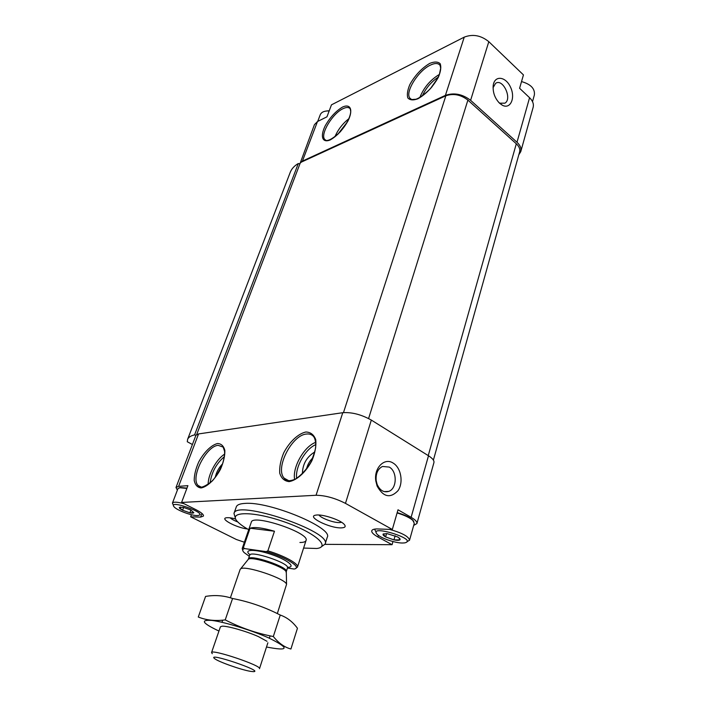 <?xml version="1.0" encoding="UTF-8"?>
<svg xmlns="http://www.w3.org/2000/svg" width="707" height="707" viewBox="0 0 707 707"><rect width="100%" height="100%" fill="white"/><g stroke="black" fill="none" stroke-linecap="round" stroke-linejoin="round"><path stroke-width="1.06" d="M326.44 110.999L329.241 110.752M399.844 539.883L394.011 539.883C396.981 540.457 398.925 540.457 399.844 539.883L398.96 537.815M386.588 533.564L385.607 536.949L383.176 533.971L387.1 533.617L397.617 536.949C399.782 538.204 400.542 539.176 399.897 539.848M385.571 536.905C383.406 535.667 382.62 534.695 383.212 534.006M193.833 512.655L189.918 512.805C192.233 513.273 193.541 513.22 193.833 512.655L190.607 509.915L183.246 507.334L179.313 507.52L180.621 507.034M182.539 510.215L179.304 507.555C179.295 508.218 180.373 509.102 182.539 510.215L189.759 512.769L182.68 510.295M520.803 151.501L533.113 107.42C533.971 104.132 532.795 100.898 529.57 97.725L519.592 88.278L523.445 74.907L488.811 41.678C480.963 35.35 472.78 33.839 464.243 37.135L331.468 104.839L326.952 116.823L317.478 121.542L314.447 124.644L299.954 163.768M499.637 103.302C494.927 98.432 492.77 92.582 493.177 85.768C494.29 75.11 505.585 76.17 510.489 87.102C515.695 97.813 510.534 109.638 502.377 105.255L499.637 103.302M518.814 154.798L520.759 151.669C521.58 148.514 520.325 145.377 517.003 142.248L470.606 100.314C462.449 94.066 454.044 92.423 445.41 95.374L302.419 161.099L299.512 163.803L298.292 163.52L194.584 434.876L195.936 435.256L175.999 487.485L177.369 490.163M413.701 525.407L416.9 523.569C417.298 521.89 415.371 519.804 411.12 517.312L398.006 509.791L392.323 529.481L345.467 503.375C335.021 498.082 325.22 495.377 316.064 495.271L181.575 502.456L187.912 485.647L178.606 486.363L175.999 487.485M416.927 523.48L433.912 462.643C434.398 460.681 432.587 458.383 428.495 455.759L371.325 420.082C361.365 414.541 351.856 412.075 342.771 412.694L198.561 433.93L195.936 435.256M312.909 457.774C309.622 460.92 307.474 464.72 306.467 469.174M341.587 522.296L339.546 522.597C333.704 522.88 320.845 518.134 319.025 515.023M392.968 541.535L392.067 544.699L324.999 544.355M393.136 463.076C384.44 457.208 373.703 468.043 375.824 481.007L377.087 486.009C383.282 497.109 390.246 498.674 397.988 490.702C403.697 482.581 401.072 467.698 393.136 463.076M191.438 514.714L190.66 516.808L236.377 539.503L244.375 542.225M392.323 529.481L377.07 528.933C373.95 528.995 372.182 529.596 371.767 530.736C371.396 532.398 373.455 534.474 377.936 536.975L392.067 544.699M190.66 516.808L200.62 517.1L203.439 516.066C203.784 514.572 201.292 512.442 195.963 509.694L181.575 502.456M341.26 527.882C329.595 528.394 305.451 516.225 316.126 515.094C322.206 513.98 339.828 519.689 344 524.134C346.2 526.476 345.281 527.722 341.26 527.882M247.494 528.986C236.509 527.811 218.976 518.443 226.647 517.745C228.679 517.515 231.675 517.913 235.634 518.938M325.14 543.966L327.226 537.329C333.686 527.996 269.376 501.166 244.967 503.411C240 503.676 237.128 504.789 236.35 506.742L236.306 506.875M433.391 460.107L519.592 152.005C520.308 149.248 519.212 146.508 516.304 143.777L467.893 100.102C460.761 94.641 453.417 93.209 445.861 95.781L300.422 162.539L196.705 434.505M194.584 434.876C190.784 435.777 188.46 437.271 187.602 439.356L187.284 441.742L192.401 444.509M298.292 163.52C294.342 165.827 291.673 168.734 290.268 172.252L290.179 172.499M248.714 529.684C243.765 526.909 240.106 524.311 237.755 521.89C227.247 511.629 251.25 510.631 282.367 521.192C313.555 531.602 331.654 546.767 316.789 548.491L303.595 548.066M242.766 550.523L242.209 548.499L251.321 522.146C252.691 513.618 310.488 533.069 306.016 540.546C305.495 541.845 303.453 542.49 299.909 542.49M235.325 517.931L233.973 513.45C236.032 499.071 332.82 531.646 325.096 544.116L321.367 546.75M222.608 463.819C218.834 467.645 216.377 472.179 215.228 477.428M314.809 451.914C306.67 456.916 302.534 464.216 302.41 473.831M432.242 86.484L430.422 88.64M237.861 522.005C234.203 520.591 231.649 519.203 230.19 517.842M389.257 467.08L382.452 466.461C377.732 468.944 375.638 473.663 376.177 480.619L377.131 484.383C379.889 490.446 383.768 492.779 388.753 491.383C397.095 488.687 397.405 471.383 389.257 467.08M493.062 87.73L495.58 83.373C502.81 77.947 512.575 98.794 504.913 103.178L499.884 103.169L498.877 102.559M201.787 513.918L200.62 517.1M178.986 487.892L180.356 487.485L186.975 488.13M397.184 512.619C404.227 514.687 409.326 517.091 412.49 519.822L413.763 521.43M197.474 515.536C191.995 515.916 176.997 510.357 174.108 506.866C167.241 498.691 209.016 513.689 198.146 515.483L197.474 515.536M190.881 510.065L189.918 512.805M173.462 505.505L172.446 503.084C173.445 501.705 177.307 501.908 184.05 503.702M172.446 503.084L177.934 488.661L179.834 487.724L186.86 488.431M183.643 507.432L182.583 510.26M317.699 121.436L320.253 114.728C321.508 112.015 324.469 110.76 329.144 110.964L329.144 110.964M521.519 81.579C530.842 84.23 535.119 88.711 534.359 95.003L532.504 101.631M393.808 539.848L385.722 536.993L394.011 539.883M402.592 543.02C395.363 543.126 381.108 538.31 377.335 534.474C366.995 523.498 419.587 539.627 404.696 542.879L402.592 543.02M376.159 532.362L374.798 529.587L375.143 529.048M389.601 529.384C402.212 532.945 408.858 536.569 409.539 540.245L406.958 541.695M397.087 512.964C404.324 515.094 409.565 517.559 412.808 520.37L414.284 523.321L409.556 540.175M395.116 535.756L393.932 539.883M249.306 556.285L244.101 552.547C242.165 550.567 242.289 549.242 244.472 548.57L266.15 551.61C286.22 557.266 302.746 567.801 294.103 569.02L287.457 568.021M266.15 551.61L267.882 550.868C284.311 555.746 299.149 563.992 297.479 567.102L295.8 568.313M242.209 548.499L243.429 547.457L244.472 548.57M243.429 547.457L250.075 528.217L274.466 531.231C262.403 527.767 254.273 526.759 250.075 528.217M267.882 550.868L274.466 531.231M250.552 671.35C241.281 669.9 218.03 661.655 214.53 658.562C206.064 651.739 264.71 671.473 253.433 671.65L250.552 671.35M212.294 653.683L211.552 652.561C211.526 648.743 262.191 665.8 259.487 668.698M240.133 569.462L240.592 568.896C244.569 564.813 286.158 578.812 286.556 584.362L277.321 613.588M205.578 596.416C214.91 594.826 223.907 595.524 232.568 598.502C249.262 601.737 265.16 607.251 280.246 615.046C286.918 617.352 292.654 621.762 297.444 628.258L290.922 649.008C284.55 647.32 278.691 643.158 273.326 636.521C256.553 633.339 240.521 627.789 225.224 619.898C215.237 621.206 206.25 620.242 198.287 617.017L205.578 596.416M280.246 615.046L273.326 636.521M232.568 598.502L225.224 619.898M267.007 641.311L258.435 636.609C246.628 631.307 227.115 625.739 222.078 626.19L220.407 626.826M266.504 647.002C289.216 651.421 289.923 648.372 268.625 637.873C251.471 630.22 224.472 621.939 211.897 620.428C199.895 619.606 202.246 623.141 218.958 631.051M488.811 41.678L470.606 100.314M529.57 97.725L517.003 142.248M429.768 63.374C421.743 68.181 415.115 75.207 409.892 84.478C407.506 90.063 406.817 94.535 407.806 97.893C409.848 100.182 413.197 100.482 417.864 98.794C426.065 94.111 432.905 86.934 438.367 77.257C440.761 71.487 441.371 66.962 440.178 63.701C437.933 61.606 434.46 61.5 429.768 63.374M342.48 107.093C335.781 111.149 330.01 117.424 325.167 125.899C319.979 136.442 322.304 143.318 330.293 139.898C337.106 135.956 343.036 129.575 348.083 120.756C353.376 109.824 350.504 103.337 342.48 107.093M317.478 121.542L302.419 161.099M464.243 37.135L445.41 95.374M428.495 455.759L411.12 517.312M198.561 433.93L178.606 486.363M371.325 420.082L345.467 503.375M342.771 412.694L316.064 495.271M305.822 432.004C298.098 433.727 289.481 441.866 283.772 452.736C280.661 460.195 279.318 467 279.733 473.16C281.315 478.312 284.453 481.131 289.136 481.608C296.931 480.309 306.025 471.958 311.973 460.531C315.136 452.736 316.382 445.764 315.729 439.63C313.873 434.672 310.576 432.127 305.822 432.004M217.57 443.519C211.358 444.968 203.987 452.206 198.738 461.954C195.777 468.635 194.266 474.751 194.195 480.3C195.105 484.94 197.403 487.485 201.08 487.954C207.31 486.84 215.034 479.434 220.487 469.254C223.5 462.29 224.959 456.05 224.861 450.518C223.748 446.037 221.318 443.696 217.57 443.519M516.304 143.777L428.239 455.6M467.893 100.102L368.594 418.535M445.861 95.781L343.478 412.605M224.428 456.572C216.333 463.553 211.561 472.356 210.112 482.969M224.649 454.106C216.262 459.364 207.973 474.591 208.15 484.534M201.371 487.185L198.11 485.497C199.135 488.811 203.66 487.477 211.693 481.494C214.248 479.284 217.818 473.566 222.405 464.358C224.146 458.41 224.861 454.053 224.561 451.278L223.173 447.098L218.171 445.339C206.099 445.967 190.077 477.773 198.11 485.497L201.15 487.176M315.764 444.632C305.371 448.936 295.022 467.168 296.64 478.409M315.64 442.361C304.107 446.462 292.256 467.336 294.625 479.479M288.792 480.742L284.187 478.197C285.867 481.193 289.605 481.494 295.393 479.107C301.376 475.148 306.555 469.457 310.947 462.042C314.262 453.655 315.852 448.406 315.702 446.294C315.799 441.946 315.145 438.747 313.731 436.696C311.928 434.558 309.516 433.674 306.485 434.036C291.832 434.946 274.749 468.502 284.187 478.197L288.624 480.725M347.278 122.028L337.681 134.454M348.922 118.67C342.701 123.522 338.026 129.584 334.871 136.849M325.98 140.384L324.619 139.306C324.283 139.412 326.669 144.847 340.314 131.767C346.934 123.637 350.407 116.894 350.734 111.547L350.248 108.896C348.851 107.093 346.43 107.031 342.983 108.701C332.537 113.456 320.085 134.189 324.619 139.306L325.945 140.375M438.216 77.151C431.164 81.941 425.861 88.207 422.291 95.966M439.392 74.403C430.298 79.918 423.776 87.633 419.825 97.522M430.316 65.15C418.173 70.753 404.899 92.096 409.83 98.105L411.642 99.554L415.981 99.245C419.622 97.973 424.421 94.455 430.369 88.702L437.624 78.336L439.383 74.412L440.682 68.234L440.09 65.424C438.26 62.985 435.008 62.896 430.316 65.15M378.413 535.358L377.936 536.975M250.039 554.756C242.695 549.242 254.697 548.809 270.993 554.332C287.325 559.741 296.657 567.323 287.484 567.306M247.91 559.803L248.316 559.299C251.754 555.773 285.787 567.226 286.149 572.034L286.167 572.564M248.387 558.981L248.413 558.875C249.156 553.731 289.092 567.173 286.291 571.618L286.556 584.362M240.592 568.896L248.316 559.299L249.668 555.207C250.437 549.993 290.312 563.417 287.484 567.933L286.291 571.618M290.268 172.252L187.602 439.356M233.973 513.45L236.35 506.742M384.237 491.621L388.753 491.383M377.131 484.383L377.087 486.009M499.884 103.169L502.377 105.255M493.088 86.846L493.177 85.768M199.604 514.811L200.24 514.519M180.356 487.485L179.834 487.724M374.798 529.587L374.949 529.075M412.49 519.822L412.808 520.37M297.497 567.023L306.043 540.466M259.496 668.663L267.882 642.751M269.349 638.2L270.109 635.867M211.552 652.561L220.425 626.782M221.963 622.301L222.696 620.172M230.385 597.813L240.15 569.409M249.668 555.207L250.031 554.756"/></g></svg>
